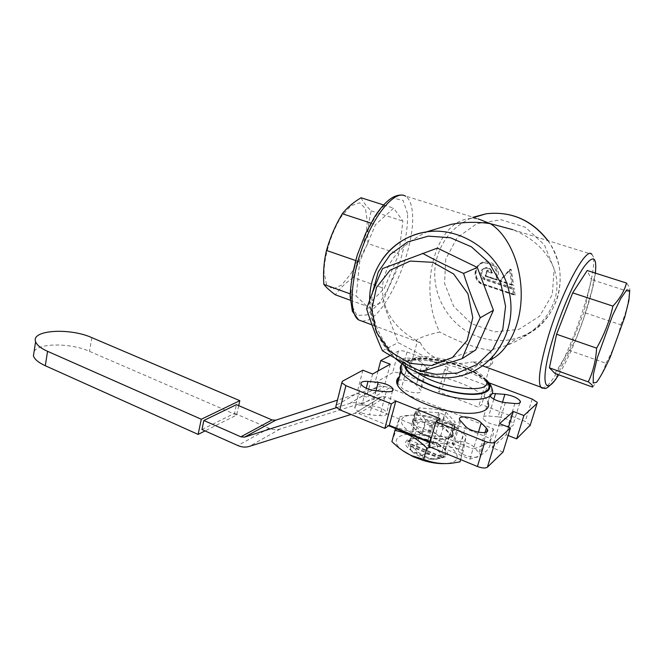 <?xml version="1.0" encoding="UTF-8"?>
<svg xmlns="http://www.w3.org/2000/svg" width="663" height="663" viewBox="0 0 663 663"><rect width="100%" height="100%" fill="white"/><g stroke="black" fill="none" stroke-linecap="round" stroke-linejoin="round"><path stroke-width="0.5" stroke-dasharray="3.31 2.49" d="M351 273.628C360.117 258.205 366.465 237.951 367.31 221.392L365.446 208.563L359.686 202.82L351.009 205.687L341.105 216.942C331.168 233.161 324.34 255.429 324.025 272.385L326.586 284.725L332.925 289.093L341.644 285.024L351 273.628M530.259 425.091L525.229 421.444L481.694 404.629L478.429 407.223L438.434 391.717L441.981 389.297L401.248 373.567C397.435 372.241 394.568 371.96 392.645 372.722L374.918 382.965L384.291 386.662L366.581 397.228L356.943 393.358L336.124 405.416M503.026 452.042L492.244 447.716L506.2 434.737L508.115 435.492M430.163 442.047L433.038 443.232L428.895 446.522M403.021 360.307C400.659 355.94 418.229 358.517 422.331 363.117L427.113 368.23C429.607 372.689 411.574 370.029 407.571 365.33L403.021 360.307L397.104 382.385L401.563 387.615C405.474 392.513 423.408 395.065 420.988 390.399L416.314 385.087C413.198 381.382 400.096 378.349 397.543 380.744M458.332 451.064C463.304 457.205 482.995 459.915 480.045 454.089L473.987 447.16C468.915 441.185 449.787 438.566 452.572 444.268L458.332 451.064L465.567 426.408M361.899 405.052C356.677 404.761 354.34 405.797 354.904 408.168C357.183 411.524 362.073 413.737 369.573 414.789L379.891 415.651C385.021 415.908 387.291 414.881 386.703 412.577C384.383 409.204 379.501 406.983 372.059 405.93L361.899 405.052L366.258 388.228M498.062 416.845L488.747 416.041C484.462 415.784 482.581 416.629 483.103 418.585C485.606 422.074 490.703 424.395 498.385 425.563L507.833 426.35C512.035 426.591 513.866 425.754 513.336 423.839C510.783 420.342 505.695 418.013 498.062 416.845L502.488 402.217M419.173 407.836L416.679 409.56L425.687 419.729L432.094 422.298L452.986 424.03L455.315 422.207L445.826 412.088L439.586 409.626L419.173 407.836L415.303 421.801L412.8 423.591L416.679 409.56M445.826 412.088L441.865 425.969L435.657 423.483L435.923 422.555L414.466 420.773L412.361 421.743L412.593 422.107L415.303 412.311L424.751 423.069L421.693 433.992L428.066 436.585L432.094 422.298M412.593 422.107L422.447 433.602L427.212 435.541L430.03 425.555L452.025 427.345L448.892 438.21L451.23 436.312L449.68 435.715L445.072 451.66L444.865 450.136C444.061 448.08 441.898 446.025 438.367 443.953L442.884 428.199C446.439 430.229 448.627 432.243 449.456 434.232L449.68 435.715M452.986 424.03L452.025 427.345L455.166 426.483L454.354 425.505L455.315 422.207M425.687 419.729L424.751 423.069L430.03 425.555M451.23 436.312L451.503 435.367L441.641 424.502L435.923 422.555L439.586 409.626M238.713 405.648L236.65 415.046L205.058 430.917M201.958 429.533L234.511 413.322L236.409 404.662M34.12 351.307C39.357 342.771 71.347 343.053 89.497 351.332L236.65 415.046M388.651 425.754L358.932 413.571L354.639 413.322L351.025 414.458M234.511 413.322L269.103 428.29C272.849 429.873 276.512 430.121 280.093 429.044L381.805 396.64L385.916 396.847L490.297 438.434C492.07 448.13 485.291 455.017 469.951 459.086L429.972 442.693M469.951 459.086L473.001 448.859C488.333 444.948 495.079 438.226 493.239 428.712L393.176 389.289M336.348 407.704L349.989 403.336C354.083 402.151 358.285 402.408 362.603 404.107L473.001 448.859M428.215 439.801C422.588 438.301 417.823 437.887 413.927 438.575L417.872 422.87C421.792 422.107 426.723 422.513 432.657 424.088L428.215 439.801L438.367 443.953M420.218 433.395C416.82 431.398 414.74 429.45 413.961 427.544L413.762 425.837L409.353 441.765L409.535 443.522C410.289 445.486 412.345 447.484 415.718 449.514L420.218 433.395L421.693 433.992M426.102 453.824C432.226 455.456 437.257 455.821 441.185 454.909L445.818 438.84L445.271 438.956C441.359 439.644 436.494 439.213 430.685 437.663L426.102 453.824L423.019 454.47L416.695 451.843L415.718 449.514M442.884 428.199L441.865 425.969M435.657 423.483L432.657 424.088M417.872 422.87L415.303 421.801M412.8 423.591L413.762 425.837M428.066 436.585L430.685 437.663M445.818 438.84L448.892 438.21M453.525 435.243C453.102 436.934 451.387 438.086 448.37 438.707C440.505 439.784 431.563 438.102 421.535 433.66C407.422 424.942 407.753 420.143 422.53 419.256C436.552 419.894 455.075 429.301 453.525 435.243M409.353 441.765L407.944 441.16L410.463 439.287L413.48 438.674M445.072 451.66L446.116 453.973L443.762 455.953L441.185 454.909M405.632 442.221C406.245 440.555 408.027 439.42 410.994 438.823C418.759 437.737 427.486 439.37 437.166 443.729C451.321 452.415 451.072 457.445 436.445 458.829C421.85 458.365 403.162 448.122 405.632 442.221M402.665 450.616C386.131 438.102 403.601 429.583 428.298 436.644C453.119 443.116 467.357 460.47 448.478 463.263L445.975 463.545M460.014 461.854L462.989 446.812C451.337 444.724 440.961 439.163 431.862 430.113C419.43 432.806 407.869 431.903 397.154 427.386L391.899 441.583M428.936 440.522C461.116 450.492 475.669 435.864 448.967 423.384C433.652 416.331 420.01 413.745 408.052 415.635C392.919 418.436 404.795 433.693 428.936 440.522M395.538 428.58L400.087 416.596L401.297 416.372C413.43 413.994 424.618 415.021 434.878 419.455L450.061 424.37C455.075 426.781 460.445 430.66 466.172 435.981L463.313 450.691C453.102 446.448 442.287 445.329 430.851 447.326M431.862 430.113L434.878 419.455M462.989 446.812L466.172 435.981M460.677 459.608L463.313 450.691M397.154 427.386L400.087 416.596M416.695 451.843L416.43 452.788L412.784 452.091L411.118 450.625C409.809 449.042 408.665 446.199 407.687 442.088L407.944 441.16M410.463 439.287L410.206 440.207L419.48 444.177C422.505 444.425 426.168 443.622 430.478 441.757L436.635 444.276C437.679 448.345 438.889 451.171 440.273 452.746L445.843 454.901L443.489 456.898C439.072 458.821 435.318 459.666 432.226 459.418L416.43 452.788M407.687 442.088L410.206 440.207M436.892 443.356L436.635 444.276M430.478 441.757L430.735 440.837M443.762 455.953L443.489 456.898M445.843 454.901L446.116 453.973M427.212 435.541L450.268 437.348L452.299 436.362L451.503 435.367L454.354 425.505L444.409 414.806L439.751 412.958L417.168 411.01L415.071 411.947L415.303 412.311M422.745 455.415L423.019 454.47M392.952 389.198L389.479 387.83C385.344 386.247 381.308 386.04 377.38 387.192L337.442 400.154M493.239 428.712L490.297 438.434M440.273 452.746C435.475 448.113 428.547 445.254 419.48 444.177L412.054 445.006L411.582 444.094L409.858 445.395L410.339 446.315L439.693 458.489L442.18 456.749L441.326 457.122L440.273 452.746M410.339 446.315L411.118 450.625L413.057 452.514C418.27 456.335 424.66 458.639 432.226 459.418L439.693 458.489M411.582 444.094L442.18 456.749M440.555 458.125L409.858 445.395M441.326 457.122L412.054 445.006M592.548 387.084C599.112 379.65 603.57 371.711 605.932 363.274L569.127 350.321L583.854 312.397L591.429 279.604L587.203 270.521M554.981 373.451L569.127 350.321M605.932 363.274C612.861 351.108 617.825 338.279 620.808 324.795L583.854 312.397M620.808 324.795C625.607 314.726 628.474 303.737 629.402 291.819L591.429 279.604M629.402 291.819C630.546 289.665 629.593 286.748 626.543 283.06M361.053 197.756C362.893 201.743 366.291 206.118 371.239 210.884C368.462 221.459 367.335 232.348 367.857 243.561L398.844 253.995L384.258 288.48L366.813 306.223L356.246 296.063L359.653 261.91L375.556 224.624L393.665 208.141L402.913 221.094L398.844 253.995M371.239 210.884L402.913 221.094M367.857 243.561C361.426 254.302 356.595 265.631 353.346 277.565L384.258 288.48M353.346 277.565C345.879 282.579 339.879 288.322 335.345 294.786M350.279 300.215L366.813 306.223M350.139 293.858L356.246 296.063M355.65 260.526L359.653 261.91M370.899 223.099L375.556 224.624M383.579 204.925L393.665 208.141M421.428 371.653L436.08 362.686L475.761 349.907M437.389 248.078L398.504 262.954L382.808 301.897L398.148 342.605L436.08 362.686M382.592 268.556L398.504 262.954M366.614 308.709L382.808 301.897M382.46 350.777L398.148 342.605M490.09 396.192L489.891 395.819C489.402 394.551 490.214 393.772 492.319 393.466M489.021 382.824L488.25 382.534L485.009 384.954L444.633 369.705L448.155 367.443L407.041 351.978C403.203 350.669 400.319 350.362 398.405 351.059L390.3 355.426M448.155 367.443L441.981 389.297M378.051 370.982L374.918 382.965M390.225 364.202L384.291 386.662M372.606 374.015L366.581 397.228M362.876 370.211L356.943 393.358M440.033 418.635L433.038 443.232M499.554 423.649L492.244 447.716M508.529 427.163L506.2 434.737M488.25 382.534L481.694 404.629M485.009 384.954L478.429 407.223M444.633 369.705L438.434 391.717M401.952 364.269L403.734 362.959C418.983 352.658 485.349 371.752 491.921 388.684L487.943 402.043C481.562 384.631 415.494 365.47 400.179 376.228L399.457 376.692M482.465 365.918L472.421 361.915L482.366 362.139L489.609 360.075M542.425 388.236L546.66 386.189C565.232 371.371 602.642 263.161 591.777 254.302L512.764 229.663C541.472 241.083 558.478 264.645 556.862 288.339C555.163 312.074 535.447 334.409 506.946 345.307L489.924 350.246L492.551 357.382C493.247 361.285 492.592 363.987 490.587 365.495C488.987 366.606 486.592 366.821 483.41 366.142M427.826 231.478C399.955 244.697 384.789 263.327 382.327 287.386C382.46 311.229 395.123 329.644 420.317 342.622L417.218 341.901C415.369 341.263 415.776 340.252 418.428 338.859C422.696 336.555 429.79 334.268 439.718 332.014C417.649 288.745 434.92 220.588 470.589 218.483L477.99 218.815L402.98 195.212M489.924 350.246C484.239 349.542 476.482 347.528 466.661 344.205C456.882 340.384 447.898 336.323 439.718 332.014M420.317 342.622C423.599 350.081 430.32 355.965 440.472 360.266C451.08 363.763 461.73 364.31 472.421 361.915M511.828 285.165L509.524 270.131L499.687 281.104L511.828 285.165L512.756 284.75L513.717 285.645L499.504 280.897L510.013 269.161L511.306 269.592L513.717 285.645M499.687 281.104L500.54 280.664L499.504 280.897M497.175 280.118L485.341 276.164L487.081 270.073L491.697 271.606L492.476 272.766L487.338 271.059L485.971 275.825L496.496 279.338L497.167 277.001L498.046 277.117L497.175 280.118L496.587 279.347L495.642 279.753L496.314 277.416C497.117 267.744 492.766 262.921 483.252 262.938C472.636 264.62 472.288 281.493 482.747 284.468L513.278 294.778L514.206 294.347L515.159 295.242L483.65 284.601C474.153 281.626 472.545 267.23 481.255 262.838C489.775 258.015 501.062 267.545 498.046 277.117M487.081 270.073L487.338 271.059L486.46 271.457L485.101 276.231L485.971 275.825L496.587 279.347M485.341 276.164L485.996 275.816M513.278 294.778L512.424 289.109L514.074 288.032L515.159 295.242M512.424 289.109L484.131 279.62C478.529 275.41 478.611 271.532 484.363 267.993C488.167 267.628 490.579 269.352 491.615 273.164L492.476 272.766C491.44 268.963 489.029 267.239 485.241 267.603C488.913 267.189 491.316 268.838 492.452 272.551M512.756 284.75L500.54 280.664L510.369 269.692L500.532 280.681L512.656 284.725L510.411 269.775L509.499 270.148L510.369 269.692L510.013 269.161M485.101 276.231L495.642 279.753M491.615 273.164L486.46 271.457M91.834 337.641L89.497 351.332M269.103 428.29L237.818 445.536M385.916 396.847L358.932 413.571M422.447 433.602L425.248 423.624M414.466 420.773L417.168 411.01M441.641 424.502L444.409 414.806M450.268 437.348L453.136 427.436M437 422.646L439.751 412.958M452.009 435.931L454.876 426.06M354.647 413.322L381.805 396.64L354.639 413.322M280.126 429.027L249.238 446.423M377.09 387.283L349.691 403.427M389.479 387.83L362.603 404.107M595.366 273.123C592.49 298.789 573.056 352.376 558.636 374.777M407.554 213.652L403.121 200.458L393.822 198.229L381.283 208.19C372.042 220.762 364.02 236.633 357.208 255.785L351.158 282.944L351.158 304.234L356.893 315.439L366.879 314.95L378.963 303.588C387.333 291.355 394.568 276.686 400.667 259.581C405.549 242.293 407.844 226.978 407.554 213.652M362.222 321.257L367.791 320.171C388.733 312.058 416.207 245.061 412.353 212.143C411.59 204.038 409.361 198.743 405.657 196.256M422.281 371.396L414.632 368.379M411.45 366.805C385.112 353.213 368.727 321.961 372.399 292.839M482.366 362.139L463.412 375.109C454.893 377.579 446.199 378.341 437.315 377.388L419.571 373.087C375.556 357.498 355.327 297.198 381.813 260.07M493.811 399.151L488.747 416.041M505.339 402.648L498.385 425.563M514.836 403.518L507.833 426.35M375.871 390.756L369.573 414.789M386.239 391.709L379.891 415.651M376.029 390.772L372.059 405.93M485.067 432.475L479.034 452.589M478.437 432.243L473.987 447.16M460.578 421.162L453.459 445.611M403.651 361.202L397.717 383.322M422.331 363.117L416.314 385.087M407.571 365.33L401.563 387.615M426.392 367.236L420.284 389.363M407.041 351.978L401.248 373.567M398.405 351.059L392.645 372.722M342.415 381.242L336.398 405.226M532.198 399.068L525.229 421.444M445.735 259.117L444.575 283.515L453.716 306.439L471.484 323.677L494.689 331.914L519.021 329.337L539.69 316.094L552.345 294.554L554.102 269.021L544.439 244.879L525.428 227.26L501.187 219.768L476.813 223.646L457.122 237.768L445.735 259.117M491.697 271.606C487.413 262.001 475.81 274.697 485.415 278.435L514.074 288.032M547.787 240.586C573.868 274.689 556.216 327.97 517.629 337.989C504.543 341.81 491.523 341.437 478.595 336.887C447.119 326.13 427.884 289.35 436.95 257.89C442.528 238.697 454.561 225.155 473.05 217.273M509.582 270.173L511.306 269.592M496.314 277.416L497.167 277.001C497.971 267.355 493.628 262.54 484.131 262.556C473.531 264.239 473.183 281.079 483.617 284.046L483.65 284.601M482.747 284.468L483.617 284.046L514.09 294.331L513.245 288.67L485.009 279.206L485.415 278.435M484.131 279.62L485.009 279.206C479.415 275.004 479.498 271.142 485.241 267.603L484.363 267.993M492.551 357.382L485.822 380.172C480.443 366.457 425.248 350.661 412.95 359.097C410.248 360.672 409.527 362.843 410.787 365.62L417.251 372.399M485.871 380.015C471.567 365.23 420.267 352.683 407.919 360.879L405.499 363.017L404.745 365.711M486.186 381.092C473.979 366.332 421.179 352.84 408.748 361.186C406.485 362.495 405.458 364.202 405.673 366.316M444.865 450.136L449.456 434.232M409.535 443.522L413.961 427.544M445.271 438.956L448.37 438.707M422.174 434.224L421.535 433.66M413.927 438.575L410.994 438.823M436.569 443.199L437.166 443.729M448.478 463.263L452.895 463.039M408.052 415.635L401.297 416.372M448.967 423.384L450.061 424.37M412.361 421.743L415.071 411.947M452.299 436.362L455.166 426.483M280.093 429.044L249.205 446.431M377.38 387.192L349.989 403.336M441.724 457.313L445.18 455.796M413.057 452.514L412.784 452.091M591.777 254.302C597.247 262.167 595.349 265.183 595.208 272.659L591.96 290.228L583.821 317.991L576.578 337.616L554.193 381.101M369.647 300.14C369.971 308.941 370.078 313.442 373.766 325.26C378.175 337.989 385.302 348.962 395.14 358.186M489.891 395.819L483.103 418.585M519.767 402.955L513.336 423.839M361.045 384.267L354.904 408.168M392.504 390.872L386.703 412.577M486.717 431.87L480.045 454.089M459.666 419.87L452.572 444.268M427.113 368.23L420.988 390.399M537.229 402.375L530.185 424.85M482.581 365.835L473.912 362.628M419.497 342.464L371.984 324.87M473.805 217.514L470.589 218.483M547.961 240.636C551.21 244.63 558.495 259.076 559.655 269.982C560.707 278.908 560.119 287.651 557.906 296.228C551.276 316.997 537.85 330.912 517.629 337.989L506.946 345.307M514.206 294.347L483.683 284.046C473.125 281.129 473.664 263.998 484.131 262.556L483.252 262.938M487.38 270.902L485.971 275.833M485.822 380.172L474.584 372.855C462.94 366.498 448.461 362.031 431.141 359.454C420.657 358.716 413.878 359.329 410.811 361.294C408.673 362.537 408.665 363.979 410.787 365.62L417.209 341.893M485.987 379.617L479.1 374.562C474.534 371.96 473.929 371.313 463.47 366.954C452.804 363.092 445.213 360.655 429.848 358.559C419.364 357.589 411.367 358.318 405.864 360.763L402.168 363.929"/><path stroke-width="0.99" d="M596.601 382.261L593.186 383.057L593.352 374.496L597.264 357.887L612.687 315.14L620.825 298.391L626.883 289.789L629.701 290.742L628.889 300.571L624.786 316.997L610.441 356.595C605.037 368.595 600.429 377.148 596.601 382.261M508.115 435.492L516.634 438.856L530.259 425.091M390.3 355.426L380.769 360.564L390.225 364.202L372.606 374.015L362.876 370.211L342.415 381.242L341.801 382.775L345.904 385.667L391.377 403.875L395.828 401.016L440.033 418.635L435.923 421.709L428.895 446.522L477.426 466.503C482.117 468.227 485.44 468.451 487.396 467.191L503.026 452.042L510.444 427.908L499.554 423.649L513.344 411.474L508.529 427.163M336.124 405.416L335.768 406.85L339.804 409.842L384.813 428.373L389.297 425.306L430.163 442.047M397.543 380.744L397.104 382.385M472.785 317.652L467.158 340.467L452.431 357.531L431.812 365.562L409.543 363.266L389.894 351.365L376.468 332.287L371.694 309.596L376.493 287.485L390.134 270.148L410.215 261.073L432.914 262.333L453.633 273.993L467.954 293.808L472.785 317.652M239.815 400.676L91.834 337.641C69.922 327.613 30.78 329.901 35.603 341.685C36.813 345.05 40.799 348.266 47.562 351.324L201.287 419.248L239.815 400.676L238.713 405.648M201.287 419.248L198.113 434.406L45.291 365.727C38.57 362.636 34.609 359.363 33.415 355.907L34.12 351.307M205.058 430.917L198.113 434.406M337.442 400.154L275.675 420.193L272.07 419.944L236.409 404.662L203.864 420.475L201.958 429.533L237.818 445.536C241.713 447.235 245.509 447.533 249.205 446.431L351.025 414.458M429.972 442.693L388.651 425.754M203.864 420.475L240.843 436.818L244.581 437.116L336.348 407.704M445.975 463.545C439.296 463.976 431.729 462.956 423.284 460.487L413.082 456.683L402.665 450.616M430.851 447.326L426.806 448.055C416.977 438.26 406.344 432.392 394.916 430.461L391.899 441.583C398.72 448.329 405.441 453.061 412.046 455.771L423.607 459.368C433.37 463.213 443.133 464.431 452.895 463.039L460.014 461.854L460.677 459.608M394.916 430.461L395.538 428.58M423.607 459.368L426.806 448.055M612.902 306.107L572.675 292.864L587.203 270.521L626.543 283.06C624.248 291.214 619.698 298.897 612.902 306.107C609.629 320.826 604.2 334.84 596.617 348.15C595.88 360.432 593.103 371.678 588.288 381.88L549.395 367.816L554.981 373.451L592.548 387.084C593.228 386.156 591.802 384.416 588.288 381.88M596.617 348.15L556.588 334.243L549.395 367.816M572.675 292.864L556.588 334.243M350.139 293.858L323.859 284.377C326.155 287.361 329.983 290.833 335.345 294.786L350.279 300.215M323.859 284.377C323.022 272.717 323.909 261.404 326.511 250.448L355.65 260.526M326.511 250.448C330.083 237.586 335.354 225.345 342.323 213.735L370.899 223.099M342.323 213.735C347.031 207.718 353.271 202.389 361.053 197.756L383.579 204.925M421.428 371.653L462.169 358.642L475.761 349.907L493.438 310.267L477.302 267.446L437.389 248.078L382.592 268.556C376.311 282.479 370.99 295.864 366.614 308.709C371.023 323.138 376.311 337.16 382.46 350.777C394.427 358.095 407.413 365.056 421.428 371.653M462.169 358.642C467.374 345.663 473.407 332.022 480.252 317.734L493.438 310.267M480.252 317.734C473.954 303.331 468.385 288.554 463.553 273.413L477.302 267.446M463.553 273.413C448.859 266.899 435.168 260.194 422.472 253.283M492.319 393.466L504.866 394.352C512.54 395.562 517.687 397.841 520.306 401.198C520.878 403.021 519.054 403.792 514.836 403.518L505.339 402.648C498.112 401.571 493.032 399.416 490.09 396.192M375.871 390.756C368.321 389.662 363.382 387.499 361.045 384.267C360.44 382.012 362.769 381.059 368.023 381.399L378.233 382.36C385.725 383.463 390.656 385.634 393.035 388.874C393.656 391.071 391.394 392.015 386.239 391.709L375.871 390.756M486.369 428.124L487.413 429.566C490.479 435.152 470.655 432.317 465.567 426.408L459.666 419.87C456.774 414.408 476.026 417.143 481.222 422.895L486.369 428.124L485.067 432.475M380.769 360.564L378.051 370.982M391.377 403.875L384.813 428.373M395.828 401.016L389.297 425.306M435.923 421.709L484.985 441.359C489.733 443.058 493.073 443.315 495.012 442.138L510.444 427.908M513.344 411.474L523.878 415.527L516.634 438.856M523.878 415.527L537.063 403.369L537.229 402.375L532.198 399.068L489.021 382.824M399.457 376.692C396.648 378.714 395.935 381.358 397.328 384.639C401.181 394.046 426.118 406.842 450.807 411.483C475.545 416.248 492.394 411.483 487.943 402.043M489.609 360.075C507.543 352.733 521.309 325.309 521.226 294.314C521.209 263.319 507.634 234.254 490.288 223.646L512.764 229.663M483.41 366.142L482.465 365.918M477.99 218.815L490.288 223.646C477.443 221.699 464.473 221.923 451.395 224.318L427.826 231.478M47.562 351.324L45.291 365.727M272.07 419.944L240.843 436.818M275.75 420.176L244.655 437.091M558.636 374.777C543.842 399.366 539.483 381.366 553.456 336.754C561.677 310.069 574.523 280.673 583.68 267.28C593.161 254.501 597.056 256.448 595.366 273.123M542.425 388.236L541.033 387.49C537.436 382.12 539.881 365.031 548.359 336.216C561.942 290.991 586.448 245.882 591.777 254.302M405.657 196.256C395.952 189.527 375.954 211.679 363.142 245.509C350.213 279.247 348.663 313.632 358.559 319.897L362.222 321.257M372.399 292.839L378.25 272.012L390.35 254.426L407.604 241.978L428.356 236.136L450.45 237.744L471.451 246.843L488.921 262.565L500.764 283.176L505.571 306.306L502.811 329.238L492.924 349.343L477.169 364.435L457.437 373.004L435.939 374.338L422.281 371.396M414.632 368.379L411.45 366.805M381.813 260.07C392.579 244.506 407.463 235.116 426.45 231.901C461.141 226.381 499.38 252.462 508.654 289.797C518.317 327.041 496.786 365.719 463.412 375.109C454.768 377.67 445.934 378.457 436.934 377.487C421.08 375.548 407.157 369.109 395.14 358.186M504.866 394.352L502.488 402.217M495.51 393.466L493.811 399.151M368.023 381.399L366.258 388.228M378.233 382.36L376.029 390.772M481.222 422.895L478.437 432.243M345.904 385.667L339.804 409.842M484.985 441.359L477.426 466.503M495.012 442.138L487.396 467.191M537.063 403.369L530.002 425.903M473.05 217.273L485.996 213.801C510.891 210.958 531.486 219.884 547.787 240.586M417.251 372.399C438.541 389.007 495.186 395.082 485.822 380.172M401.952 364.269C400.062 366.1 399.731 368.379 400.958 371.098C404.902 380.247 430.022 392.852 454.81 397.551C479.647 402.366 496.479 397.866 491.921 388.684C491.573 386.073 489.592 383.048 485.987 379.617M404.745 365.711C404.505 374.313 431.199 388.526 457.296 392.96C483.501 397.593 497.2 390.54 485.871 380.015M405.673 366.316C406.187 374.678 431.331 387.996 456.202 392.421C481.147 397.021 495.427 390.963 486.186 381.092M35.603 341.685L33.415 355.907M413.082 456.683L412.046 455.771M275.675 420.193L244.581 437.116M554.193 381.101C549.163 386.604 545.922 389.065 544.489 388.485L482.581 365.835M402.98 195.212C394.236 193.919 384.755 201.171 374.545 216.967L365.669 233.401L357.316 254.973C353.023 270.015 350.628 283.797 350.13 296.32L352.351 311.229L358.559 319.897L371.984 324.87M451.395 224.318L426.45 231.901C393.316 236.542 369.266 267.222 369.647 300.14M520.306 401.198L519.767 402.955M393.035 388.874L392.504 390.872M487.413 429.566L486.717 431.87M341.801 382.775L335.768 406.85M547.961 240.636C531.9 219.917 511.248 210.975 485.996 213.801L473.805 217.514M397.328 384.639L400.958 371.098C400.311 368.703 400.717 366.316 402.168 363.929"/></g></svg>
